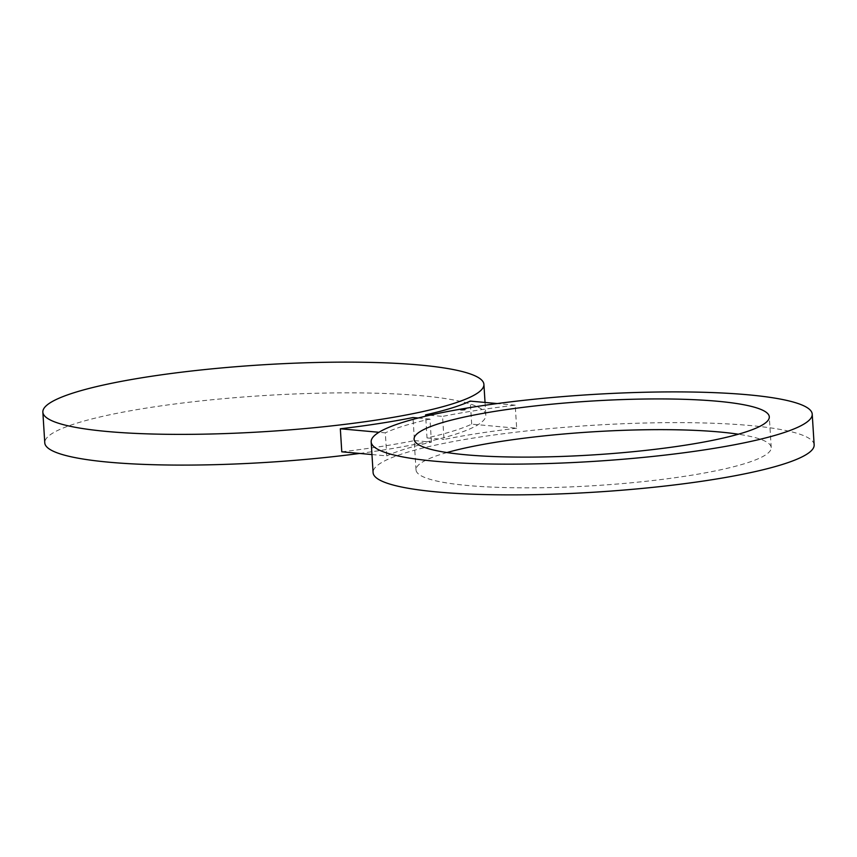 <?xml version="1.0" encoding="UTF-8"?>
<svg xmlns="http://www.w3.org/2000/svg" width="857" height="857" viewBox="0 0 857 857"><rect width="100%" height="100%" fill="white"/><g stroke="black" fill="none" stroke-linecap="round" stroke-linejoin="round"><path stroke-width="0.64" stroke-dasharray="4.29 3.21" d="M359.694 453.439A220.967 33.423 -3.6 0 0 421.098 443.101A220.967 33.423 -3.6 0 0 485.833 415.099A220.967 33.423 -3.6 0 0 348.831 392.849A220.967 33.423 -3.6 0 0 109.514 414.852A220.967 33.423 -3.6 0 0 44.778 442.855M516.664 428.221A220.967 33.423 -3.6 0 0 444.001 439.448L442.555 416.406A220.967 33.423 -3.6 0 1 515.218 405.179L516.664 428.221L471.682 424.151A220.967 33.423 -3.6 0 1 427.022 437.916L425.65 416.191M471.682 424.151L470.236 401.108M341.782 451.821A220.967 33.423 -3.6 0 0 414.445 440.594L412.999 417.552M371.959 454.553L386.764 455.892L385.318 432.849L378.944 432.282M414.445 440.594L431.435 442.126A220.967 33.423 -3.6 0 0 386.764 455.892M431.435 442.126L429.978 419.084A220.967 33.423 -3.6 0 0 385.318 432.849M429.978 419.084L418.184 418.012M814.15 444.869A220.967 33.423 -3.6 0 0 677.148 422.619A220.967 33.423 -3.6 0 0 437.831 444.622A220.967 33.423 -3.6 0 0 373.095 472.625M446.958 452.55A177.956 26.921 -3.6 0 0 416.02 469.915A177.956 26.921 -3.6 0 0 643.468 481.57A177.956 26.921 -3.6 0 0 771.225 447.568A177.956 26.921 -3.6 0 0 738.359 434.22M515.218 405.179L497.306 403.561M427.022 437.916L444.001 439.448M429.732 415.249L442.555 416.406M460.777 409.946A3.707 0.557 -3.6 0 0 464.826 409.817A3.707 0.557 -3.6 0 0 467.097 409.153A3.707 0.557 -3.6 0 0 466.015 408.832A3.707 0.557 -3.6 0 0 461.966 408.96A3.707 0.557 -3.6 0 0 459.695 409.625A3.707 0.557 -3.6 0 0 460.777 409.946M460.787 410.128A3.707 0.557 -3.6 0 0 464.837 410A3.707 0.557 -3.6 0 0 467.108 409.335A3.707 0.557 -3.6 0 0 466.026 409.014A3.707 0.557 -3.6 0 0 461.977 409.132A3.707 0.557 -3.6 0 0 459.706 409.796A3.707 0.557 -3.6 0 0 460.787 410.128M465.469 409.132L460.488 409.753L465.469 409.132M465.458 408.95L460.477 409.571L465.458 408.95M462.823 409.507L464.065 409.485L462.094 409.464L464.076 409.657L462.951 409.828M463.316 409.239L465.533 409.164L463.241 409.635M464.226 409.56L463.348 409.785M463.155 409.432L464.258 409.389M462.491 409.346L461.837 409.667L462.544 409.742M485.041 402.447L485.833 415.099M771.225 447.568L769.297 416.845M416.02 469.915L414.092 439.191"/><path stroke-width="1.29" d="M419.169 412.378A220.967 33.423 -3.6 0 0 483.905 384.375A220.967 33.423 -3.6 0 0 346.903 362.125A220.967 33.423 -3.6 0 0 107.586 384.129A220.967 33.423 -3.6 0 0 42.85 412.131A220.967 33.423 -3.6 0 0 179.852 434.381A220.967 33.423 -3.6 0 0 419.169 412.378M425.65 416.191L425.565 414.874A220.967 33.423 -3.6 0 0 470.236 401.108L497.306 403.561M42.85 412.131L44.778 442.855A220.967 33.423 -3.6 0 0 359.694 453.439M371.959 454.553L341.782 451.821L340.336 428.779A220.967 33.423 -3.6 0 0 412.999 417.552L418.184 418.012M340.336 428.779L378.944 432.282M435.902 413.899A220.967 33.423 -3.6 0 0 371.167 441.901A220.967 33.423 -3.6 0 0 508.169 464.151A220.967 33.423 -3.6 0 0 747.486 442.148A220.967 33.423 -3.6 0 0 812.222 414.145A220.967 33.423 -3.6 0 0 675.209 391.895A220.967 33.423 -3.6 0 0 435.902 413.899M371.167 441.901L373.095 472.625A220.967 33.423 -3.6 0 0 510.097 494.875A220.967 33.423 -3.6 0 0 749.414 472.871A220.967 33.423 -3.6 0 0 814.15 444.869L812.222 414.145M738.359 434.22A177.956 26.921 -3.6 0 0 543.777 435.924A177.956 26.921 -3.6 0 0 446.958 452.55M641.529 450.846A177.956 26.921 -3.6 0 0 769.297 416.845A177.956 26.921 -3.6 0 0 541.849 405.2A177.956 26.921 -3.6 0 0 414.092 439.191A177.956 26.921 -3.6 0 0 641.529 450.846M425.565 414.874L429.732 415.249M483.905 384.375L485.041 402.447"/></g></svg>
